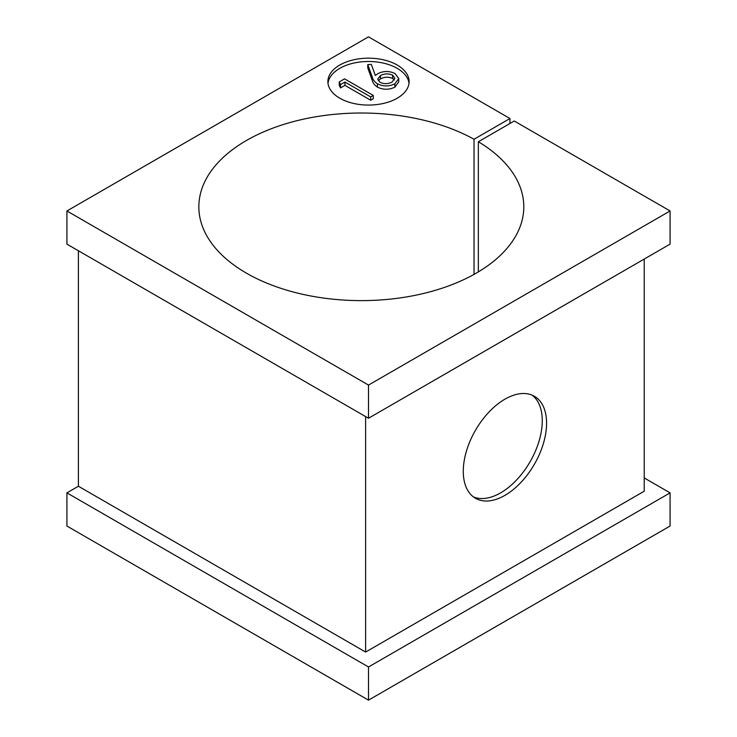<?xml version="1.0" encoding="UTF-8"?>
<svg xmlns="http://www.w3.org/2000/svg" width="737" height="737" viewBox="0 0 737 737"><rect width="100%" height="100%" fill="white"/><g stroke="black" fill="none" stroke-linecap="round" stroke-linejoin="round"><path stroke-width="1.11" d="M509.958 123.494L509.958 118.519L474.029 139.256A162.472 93.802 0 0 0 297.739 120.5A162.472 93.802 0 0 0 198.843 206.821A162.472 93.802 0 0 0 246.434 273.151A162.472 93.802 0 0 0 423.499 293.483A162.472 93.802 0 0 0 523.795 206.821A162.472 93.802 0 0 0 478.341 141.744L478.341 271.898M397.225 65.04A40.618 23.455 0 0 0 352.959 59.955A40.618 23.455 0 0 0 327.882 81.623A40.618 23.455 0 0 0 339.775 98.205A40.618 23.455 0 0 0 384.041 103.291A40.618 23.455 0 0 0 409.118 81.623A40.618 23.455 0 0 0 397.225 65.04M409.017 83.281A40.618 23.455 0 0 0 397.225 68.357A40.618 23.455 0 0 0 354.294 62.967A40.618 23.455 0 0 0 327.983 83.281M546.578 423.222A58.896 34.003 -60 0 1 520.866 482.495A58.896 34.003 -60 0 1 475.485 498.276A58.896 34.003 -60 0 1 463.278 471.312A58.896 34.003 -60 0 1 488.99 412.038A58.896 34.003 -60 0 1 534.38 396.257A58.896 34.003 -60 0 1 546.578 423.222M473.403 496.895A58.896 34.003 120 0 0 517.954 478.497A58.896 34.003 120 0 0 542.266 420.735A58.896 34.003 120 0 0 532.142 395.152M474.029 274.385L474.029 139.256M478.341 141.744L514.26 121.006L670.08 210.966L670.08 244.131L368.5 418.248L66.92 244.131L66.92 210.966L368.5 36.85L509.958 118.519M644.23 477.944L670.08 492.869L670.08 526.034L368.5 700.15L66.92 526.034L66.92 492.869L368.5 666.985L670.08 492.869M644.23 259.055L644.23 491.211L365.626 652.061L365.626 416.589M78.408 250.764L78.408 486.236L365.626 652.061M78.408 486.236L66.92 492.869M398.754 78.537L398.754 81.853L394.875 87.141C389.062 89.942 383.24 89.932 377.427 87.123C374.599 85.206 372.885 82.977 372.296 80.444L367.763 67.933L367.763 64.616L371.31 64.368L375.326 75.45L378.026 73.571C383.701 70.826 389.376 70.826 395.05 73.571L398.754 78.537L394.875 83.825C389.062 86.625 383.24 86.616 377.427 83.806C374.599 81.89 372.885 79.66 372.296 77.127L367.763 64.616M340.512 87.915L339.25 85.243L339.25 81.927L344.566 78.859L373.291 95.441L373.291 98.758L370.711 100.241L344.934 85.363L340.512 87.915L340.512 84.598L339.25 81.927M670.08 210.966L368.5 385.082L368.5 418.248M368.5 666.985L368.5 700.15M368.5 385.082L66.92 210.966M373.291 95.441L370.711 96.925L344.934 82.047L344.934 85.363M344.934 82.047L340.512 84.598M370.711 96.925L370.711 100.241M380.43 75.589L377.731 79.089L380.108 82.369C384.189 84.165 388.178 84.055 392.066 82.047L394.839 78.233L392.628 75.146C388.436 73.359 384.373 73.507 380.43 75.589L380.43 78.905L378.256 80.757M377.427 83.806L377.427 87.123M394.875 83.825L394.875 87.141M392.628 75.146L392.628 78.463C388.436 76.676 384.373 76.823 380.43 78.905M394.35 79.983L392.628 78.463M372.296 77.127L372.296 80.444"/></g></svg>
